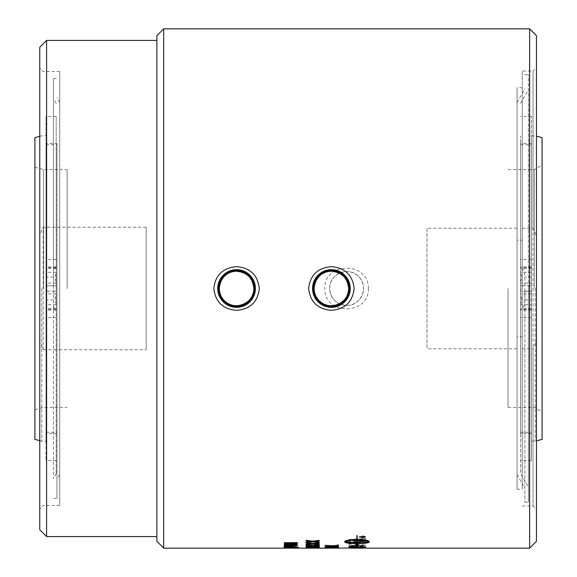 <?xml version="1.0" encoding="UTF-8"?>
<svg xmlns="http://www.w3.org/2000/svg" width="577" height="577" viewBox="0 0 577 577"><rect width="100%" height="100%" fill="white"/><g stroke="black" fill="none" stroke-linecap="round" stroke-linejoin="round"><path stroke-width="0.43" stroke-dasharray="2.88 2.16" d="M346.604 305.428C361.094 306.199 369.359 286.235 358.569 276.534C348.876 265.745 328.904 274.01 329.676 288.5C330.686 298.778 336.326 304.418 346.604 305.428M67.127 288.5L67.127 169.588L67.127 288.5M508.048 288.5L508.048 407.412L508.048 288.5M289.2 544.039L289.2 543.195A2383.464 2209.845 -118.3 0 0 295.792 543.628L295.792 543.736A2429.343 2258.674 -62.6 0 1 289.2 544.147L289.2 543.303A2382.685 2209.023 -118.3 0 0 295.792 543.736L295.792 543.628A2430.144 2259.518 -62.6 0 1 289.2 544.039L289.2 544.147M297.242 543.397A2248.129 2073.067 61.4 0 1 284.959 542.524L284.584 542.885A2394.182 2216.747 -119.4 0 0 287.8 543.108L287.8 544.118A2473.649 2305.728 -63.4 0 1 284.634 544.299L284.273 544.464L284.966 544.587A2244.097 2079.227 115.3 0 0 297.242 543.822L297.617 543.621L297.242 543.505A2247.422 2072.317 61.4 0 1 284.959 542.632L284.584 542.993A2393.396 2215.925 -119.4 0 0 287.8 543.209L287.8 544.226A2472.834 2304.87 -63.4 0 1 284.634 544.407L284.273 544.573L284.966 544.695A2243.39 2078.469 115.3 0 0 297.242 543.931L297.617 543.729L297.242 543.505M297.292 546.239L284.136 546.787L297.292 547.22L285.629 546.772L297.292 546.239L284.136 546.895L297.292 547.328L285.629 546.881L297.292 546.347M297.891 548.042L295.871 548.15L297.891 548.042M286.899 543.96L286.899 543.859A1795.61 1636.192 67.4 0 0 296.455 544.529L297.552 545.034M284.598 542.827L296.751 542.474L297.552 542.943M284.548 543.988L284.548 543.678A2010.982 1842.188 -63.6 0 0 296.102 542.827L296.102 542.935M284.598 545.041L296.102 544.876M312.806 543.642A1016.724 861.418 72 0 1 306.697 542.964L305.998 543.116L306.315 543.318A1090.104 935.223 -108.3 0 0 311.573 543.859A1076.206 923.337 -72.9 0 1 306.315 544.371L306.697 544.659A997.164 845.493 105.8 0 0 312.77 544.061A1016.018 864.238 -106 0 0 318.641 544.638L319.031 544.335A1047.104 894.292 73.2 0 1 314.083 543.844A1061.103 906.417 108 0 0 319.031 543.325L318.641 542.993A1006.418 851.226 -72.2 0 1 312.806 543.642L312.806 543.75A1016.523 861.151 72 0 1 306.697 543.072L305.998 543.217L306.315 543.426A1089.866 934.92 -108.2 0 0 311.573 543.967A1075.975 923.041 -72.9 0 1 306.315 544.479L306.697 544.767A996.969 845.233 105.8 0 0 312.77 544.169A1015.816 863.971 -106 0 0 318.641 544.746L319.031 544.443A1046.88 894.011 73.2 0 1 314.083 543.952A1060.879 906.128 108 0 0 319.031 543.433L318.641 543.094A1006.209 850.96 -72.2 0 1 312.806 543.75M306.315 544.904L306.697 544.63A997.164 847.296 75.4 0 0 312.77 545.186A1016.018 866.171 -75.2 0 0 318.641 544.652L319.031 544.94M312.806 546.729A1016.724 872.337 79.6 0 1 306.697 546.34L306.315 546.549A1090.104 946.605 -100.3 0 0 311.573 546.845A1076.206 933.673 -80.9 0 1 306.315 547.111L306.697 547.256A997.164 854.551 98.1 0 0 312.77 546.953A1016.018 873.528 -98.3 0 0 318.641 547.241L319.031 547.09A1047.104 904.347 81 0 1 314.083 546.837A1061.103 917.466 100.1 0 0 319.031 546.549L318.641 546.361A1006.418 862.002 -79.7 0 1 312.806 546.729L312.806 546.837A1016.523 872.071 79.6 0 1 306.697 546.448L306.315 546.657A1089.866 946.302 -100.3 0 0 311.573 546.953A1075.975 933.377 -80.9 0 1 306.315 547.22L306.697 547.364A996.969 854.285 98.1 0 0 312.77 547.061A1015.816 873.253 -98.3 0 0 318.641 547.349L319.031 547.198A1046.88 904.065 81 0 1 314.083 546.946A1060.879 917.178 100.1 0 0 319.031 546.657L318.641 546.469A1006.209 861.735 -79.7 0 1 312.806 546.837M314.083 546.693A1061.103 917.949 80.4 0 0 319.031 546.967L319.341 547.292M306.315 547.371L306.697 547.234A997.164 855.424 83.1 0 0 312.77 547.494A1016.018 874.458 -83 0 0 318.641 547.248L318.641 547.349A1006.418 865.125 -83.7 0 1 312.806 547.595A1016.724 875.518 83.6 0 1 306.697 547.357L306.315 547.486A1090.104 949.821 -96.1 0 0 311.573 547.66A1076.206 936.392 -85.1 0 1 306.315 547.804L306.697 547.876A997.164 857.249 87.1 0 0 312.77 547.97A1016.018 876.312 -87.1 0 0 318.641 547.869L319.031 547.934A1047.104 907.852 92.4 0 1 314.083 547.999A1061.103 922.169 88.7 0 0 319.031 548.035L318.641 548.042A1006.418 866.964 -90.7 0 1 312.806 548.013A1016.724 877.386 90.7 0 1 306.697 548.042L306.315 548.035A1090.104 951.444 -88.7 0 0 311.573 547.999A1076.206 937.214 -92.5 0 1 306.315 547.926L306.697 547.97A996.969 856.578 94.1 0 0 312.77 547.825A1015.816 875.605 -94.2 0 0 318.641 547.977L319.031 547.905A1046.88 906.727 85.1 0 1 314.083 547.761A1060.879 920.293 96 0 0 319.031 547.595L318.641 547.472A1006.209 864.858 -83.7 0 1 312.806 547.703A1016.523 875.244 83.6 0 1 306.697 547.465L306.315 547.595A1089.866 949.518 -96.1 0 0 311.573 547.768A1075.975 936.096 -85.1 0 1 306.315 547.912L306.697 547.876A997.164 856.845 94.1 0 0 312.77 547.717A1016.018 875.879 -94.2 0 0 318.641 547.869L319.031 547.797A1047.104 907.008 85.1 0 1 314.083 547.652A1061.103 920.582 96 0 0 319.031 547.486L318.641 547.472M320.538 547.905L303.192 548.035L320.538 548.013M311.313 547.681A1016.724 876.355 94.8 0 1 306.697 547.811L306.315 547.724A1090.104 950.095 -84.4 0 0 311.573 547.566M314.083 547.573A1061.103 920.863 84.5 0 0 319.031 547.724L318.641 547.804A1006.418 865.933 -94.8 0 1 314.083 547.674M318.641 547.357L319.031 547.385M314.083 545.359A1061.103 913.427 76.4 0 0 319.031 545.748L318.641 545.972M306.697 545.993L306.315 545.755A1090.104 942.414 -76.1 0 0 311.573 545.352M314.083 541.356A1061.103 899.608 68.8 0 0 319.031 541.976L319.341 542.185L318.641 542.337M306.315 540.649L305.998 540.397L306.697 540.223A997.164 833.231 68.2 0 0 312.77 541.075A1016.018 851.818 -68 0 0 318.641 540.267L319.341 540.44L319.031 540.699M306.697 542.366L305.998 542.207L306.315 541.983A1090.104 928.141 -68.5 0 0 311.573 541.334M333.217 546.996L329.417 546.563L324.974 547.046L327.246 547.299L326.423 547.046L329.251 546.758L337.733 547.27L338.396 547.22L338.396 546.693L337.632 546.65L336.86 546.693L336.86 547.126L329.417 546.671L324.974 547.155L326.539 547.429L329.251 546.866L337.733 547.378L338.396 547.328L338.396 546.801L333.217 547.104M337.148 547.71L326.423 547.717L337.148 547.818M338.591 547.71L324.974 547.724L338.591 547.818M325.515 545.489L336.845 545.907L336.845 545.013L337.624 544.955L338.396 545.013L338.396 546.181M362.839 537.144L363.452 536.632L364.051 536.927L362.839 537.245M360.582 537.144L364.592 537.324L363.51 536.43L362.378 536.769L360.582 536.35L362.284 537.036L360.582 537.432L364.592 537.432L363.51 536.531L362.378 536.87L360.582 536.451L362.284 537.137L360.582 537.245M365.753 536.855L362.637 537.742L359.529 536.855L362.637 535.939L365.753 536.963L362.637 537.843L359.529 536.963L362.637 536.04L365.753 536.963M362.637 537.915L366.373 536.855L362.637 535.752L358.916 536.855L362.637 538.016L366.373 536.963L362.637 535.853L358.916 536.963L362.637 538.016M349.071 543.181L349.071 543.599A6215.336 5972.412 132.4 0 0 365.63 542.935L365.63 542.495A6215.336 5962.321 -46.3 0 1 349.071 543.181L349.071 543.707A6212.956 5970.017 132.4 0 0 365.63 543.044L365.63 542.596A6212.956 5959.934 -46.4 0 1 349.071 543.289M358.548 546.967L361.57 546.087L363.748 546.866A6084.948 5927.925 -66.2 0 1 358.548 546.967L361.57 546.195L363.748 546.974A6082.619 5925.559 -66.2 0 1 358.548 547.075M350.953 547.104L351.054 546.527L354.3 546.159L356.673 546.57L356.673 547.003A6292.228 6137.636 -67.2 0 1 350.953 547.104L351.054 546.635L354.3 546.268L356.673 546.679L356.673 547.111A6289.819 6135.176 -67.2 0 1 350.953 547.212M349.071 546.57L349.071 547.313A6215.336 6063.917 111.3 0 0 365.63 547.032L365.515 546.268L361.692 545.828L354.307 545.878C351.112 545.936 349.366 546.167 349.071 546.57L349.071 547.422A6212.956 6061.486 111.3 0 0 365.63 547.14L365.515 546.376L361.692 545.936L354.307 545.986L349.071 546.679M349.071 548.15L349.071 547.732A6215.336 6078.782 78.6 0 0 365.63 547.876L363.748 547.934A6134.707 6000.728 -98.3 0 1 358.591 547.905L356.709 547.89A6244.388 6109.168 -99.9 0 1 350.953 547.847L350.953 548.15M365.63 547.876L365.63 547.898A6238.459 6104.761 -82.1 0 1 355.461 547.962L350.628 547.854L356.521 547.602A6198.242 6055.507 106.5 0 0 365.63 547.486L365.63 547.328A6201.106 6055.038 -71.5 0 1 355.915 547.472L348.796 547.847L356.593 548.006A6257.789 6125.317 95.7 0 0 365.63 547.962L365.63 548.006A6236.072 6102.316 -82.1 0 1 355.461 548.071L350.628 547.962L356.521 547.71A6195.869 6053.076 106.5 0 0 365.63 547.595L365.63 547.436A6198.733 6052.615 -71.5 0 1 355.915 547.58L348.796 547.955L356.593 548.114A6255.387 6122.864 95.7 0 0 365.63 548.071M350.953 546.664L350.953 547.032M350.953 546.924L351.876 547.422M351.876 547.313L363.488 547.479M349.071 547.097L349.071 546.383A6215.336 6049.773 63 0 0 365.63 546.751L365.63 547.436M357.206 540.447L357.206 542.856M357.206 542.748C363.099 542.712 366.972 542.344 368.811 541.652M357.206 543.44L357.206 544.522L358.526 544.731M351.71 540.238L355.807 539.149L355.807 539.582A21.212 5.373 -0 0 1 356.831 539.567L356.831 535.442L357.206 535.499L357.206 539.567C364.505 539.711 368.515 540.267 369.215 541.248L369.215 542.142M355.807 540.454L355.807 540.959M345.219 541.652C347.065 542.344 350.931 542.712 356.831 542.748L356.831 540.447M344.815 542.142L344.815 541.248C345.464 540.541 347.412 540.065 350.657 539.827L350.657 540.8M355.497 544.5L356.831 544.493L356.831 543.44M349.071 544.039L349.071 545.698A6215.336 6023.729 124 0 0 365.63 545.215L365.63 544.883A6209.573 6009.852 -54.4 0 1 350.953 545.337L350.953 543.974L349.071 544.039L349.071 545.806A6212.956 6021.312 124 0 0 365.63 545.323L365.63 544.984A6207.193 6007.443 -54.4 0 1 350.953 545.445L350.953 544.082L349.071 544.147M349.071 541.954L349.071 542.409A6215.336 5943.641 135.7 0 0 365.63 541.673L365.63 541.147A1607.248 1430.866 61.9 0 1 359.421 540.505L351.588 539.783L355.915 539.589A6275.603 5938.304 141 0 0 365.63 539.069L365.63 538.5A6303.242 5956.061 -38.3 0 1 349.071 539.401L349.071 539.957A1735.45 1553.609 -119.8 0 0 358.642 540.923L363.409 541.334L359.168 541.493A6292.56 6011.518 -43.4 0 1 349.071 541.954L349.071 542.517A6212.956 5941.261 135.7 0 0 365.63 541.774L365.63 541.248A1606.794 1430.361 61.9 0 1 359.421 540.613L351.588 539.892L355.915 539.697A6273.202 5935.924 141 0 0 365.63 539.178L365.63 538.608A6300.826 5953.674 -38.3 0 1 349.071 539.509L349.071 540.065A1734.938 1553.053 -119.8 0 0 358.642 541.031L363.409 541.442L359.168 541.601A6290.151 6009.109 -43.4 0 1 349.071 542.063M326.423 546.816L337.148 546.823M325.002 546.859L331.761 546.34L338.569 546.888M326.423 547.631L337.148 547.631M324.974 547.623L338.519 547.696M336.86 547.811L326.669 547.804M337.148 548.013L326.423 548.013L337.148 548.049M338.591 548.013L324.974 548.006L338.591 548.121M331.025 547.955L329.626 547.955L331.025 548.063M326.676 545.272L325.176 545.272L325.176 546.231L327.058 546.253A534.215 380.185 97.2 0 0 329.777 545.929L334.876 545.553L337.033 545.856L335.937 546.239L336.723 546.275L338.591 545.828L335.165 545.301L328.854 545.784A541.399 387.441 -82.4 0 1 326.676 546.051L326.676 545.272L325.176 545.38L325.176 546.34L327.058 546.361A534.208 380.106 97.2 0 0 329.777 546.037L334.876 545.662L337.033 545.965L335.937 546.347L336.723 546.383L338.591 545.936L335.165 545.409L328.854 545.885A541.392 387.355 -82.4 0 1 326.676 546.159L326.676 545.38M314.083 543.584A1061.103 907.311 72.5 0 0 319.031 544.089L318.641 544.378M306.315 543L305.998 542.791L306.697 542.647A997.164 840.999 71.7 0 0 312.77 543.354A1016.018 859.744 -71.5 0 0 318.641 542.683L319.341 542.827L319.031 543.044M306.697 544.407L306.315 544.089A1090.104 936.096 -72.2 0 0 311.573 543.563M318.641 542.683L319.341 542.618L319.031 542.394A1046.88 886.633 69.5 0 1 314.083 541.781A1060.879 898.223 111.6 0 0 319.031 541.147L319.341 540.916L318.641 540.743A1006.209 843.336 -68.6 0 1 312.806 541.536A1016.523 853.426 68.5 0 1 306.697 540.707L305.998 540.887L306.315 541.139A1089.866 926.77 -111.9 0 0 311.573 541.803A1075.975 915.454 -69.2 0 1 306.315 542.438L305.998 542.654L306.697 542.798A996.969 838.482 109.4 0 0 312.77 542.048A1015.816 857.061 -109.6 0 0 318.641 542.769L319.341 542.51L319.031 542.286A1047.104 886.914 69.5 0 1 314.083 541.673A1061.103 898.512 111.6 0 0 319.031 541.038L319.341 540.808L318.641 540.635A1006.418 843.596 -68.6 0 1 312.806 541.428A1016.724 853.686 68.5 0 1 306.697 540.606L305.998 540.786L306.315 541.031A1090.104 927.066 -111.9 0 0 311.573 541.695A1076.206 915.742 -69.2 0 1 306.315 542.33L305.998 542.553L306.697 542.69A997.164 838.742 109.4 0 0 312.77 541.94A1016.018 857.328 -109.6 0 0 318.641 542.661M319.341 547.054L318.641 547.119M306.315 546.361L306.697 546.159A997.164 852.106 79.2 0 0 312.77 546.563A1016.018 871.075 -79.1 0 0 318.641 546.174L319.031 546.39M306.697 547.126L306.315 546.967A1090.104 947.081 -80.2 0 0 311.573 546.686M318.641 546.174L319.031 546.051A1046.88 899.824 77 0 1 314.083 545.669A1060.879 912.453 104.1 0 0 319.031 545.265L318.641 545.005A1006.209 857.097 -75.9 0 1 312.806 545.517A1016.523 867.368 75.7 0 1 306.697 544.984L306.315 545.265A1089.866 941.44 -104.4 0 0 311.573 545.683A1075.975 929.02 -76.8 0 1 306.315 546.073L306.697 546.289A996.969 850.505 102 0 0 312.77 545.835A1015.816 869.373 -102.2 0 0 318.641 546.275L319.031 545.943A1047.104 900.106 77 0 1 314.083 545.561A1061.103 912.742 104.1 0 0 319.031 545.157L318.641 544.897A1006.418 857.364 -75.9 0 1 312.806 545.409A1016.724 867.635 75.7 0 1 306.697 544.876L306.315 545.157A1090.104 941.736 -104.4 0 0 311.573 545.575A1076.206 929.316 -76.8 0 1 306.315 545.972L306.697 546.181A997.164 850.765 102 0 0 312.77 545.727A1016.018 869.64 -102.2 0 0 318.641 546.167M305.998 548.042L306.697 548.042L305.998 548.15M285.456 545.9L288.788 546.311M292.15 545.611L294.234 546.022M284.151 545.914L286.942 545.438L290.007 546.203L292.878 545.943M284.584 546.39L285.492 546.224M285.579 547.046L291.053 547.378M291.053 547.27L292.799 547.054M292.849 547.27L298.201 547.27M284.18 547.075L289.07 546.664L294.198 547.09M284.584 547.284L285.803 547.284M290.08 547.883L292.928 547.789L290.08 547.991M284.245 547.854L294.104 547.847M292.914 547.912L290.08 547.941M285.507 547.804L286.206 547.919L285.507 547.926M288.846 548.027L288.846 547.66L286.235 547.703M293.787 548.042L284.584 548.042M290.195 547.732L284.273 547.775L290.195 547.84M294.443 545.662L288.038 544.782L284.136 545.453L286.74 545.9L285.629 545.438L287.851 545.063L294.284 545.9L297.754 545.352L296.116 544.897L295.359 544.94L296.289 545.359L294.443 545.77L288.038 544.883L284.136 545.561L286.74 546.001L285.629 545.546L287.851 545.171L294.284 546.001L297.754 545.46L296.116 545.005L295.359 545.049L296.289 545.467L294.443 545.77M529.628 548.15L529.628 28.85M368.364 288.5C369.28 261.41 323.935 261.41 324.844 288.5C323.935 315.59 369.28 315.59 368.364 288.5M163.695 28.85L163.695 548.15M56.193 267.201L56.193 473.674L56.193 116.475L56.193 268.42L56.193 266.891L53.437 270.094L53.437 291.205L56.193 291.205L56.193 285.795L56.964 285.795L56.964 291.205L56.193 291.205L56.193 285.795L46.052 285.795L46.052 116.475L46.052 460.525L46.052 143.457L46.052 285.795L56.964 285.795L56.964 143.457L46.052 143.457M56.193 273.325L56.193 283.098L56.193 273.325C54.743 275.95 54.743 278.727 56.193 281.655M56.193 295.345L56.193 304.706L56.193 295.345C54.743 298.273 54.743 301.05 56.193 303.675M53.437 270.094L53.437 478.448L53.437 306.906L56.193 309.799M56.964 288.5L56.964 498.369L56.964 288.5M53.437 288.5L53.437 78.631L53.437 288.5M59.727 288.5L59.727 102.381L59.727 288.5M56.964 143.457L56.964 433.543L56.964 291.205L46.052 291.205L53.437 291.205L53.437 306.906M522.243 240.183L522.243 336.817L517.057 336.817L517.057 240.183L522.243 240.183L522.243 71.021L533.047 71.021L533.047 505.979L533.047 348.768L536.466 341L536.466 236L533.047 228.232L522.243 228.232M522.243 71.021L522.243 336.817M522.243 87.762L522.243 489.238L522.243 87.762L517.057 87.762L517.057 489.238L517.057 87.762M517.057 336.817L517.057 240.183M520.584 273.325L520.584 283.098L520.584 273.325C522.041 275.95 522.041 278.727 520.584 281.655M531.504 299.946L531.504 116.475L531.504 460.525L531.504 299.946L524.818 299.946L524.818 291.205L520.584 291.205L520.584 302.391L520.584 274.609L520.584 285.795L524.818 285.795L524.818 277.054C524.587 271.76 523.173 268.478 520.584 267.201L520.584 473.674L528.417 487.233L528.417 288.5L528.417 502.286L528.417 74.714L528.417 487.233M520.584 302.391L520.584 274.609M520.584 295.345L520.584 304.706L520.584 295.345C522.041 298.273 522.041 301.05 520.584 303.675M520.584 267.201L520.584 473.674M524.89 288.5L524.89 502.286L524.89 288.5M517.057 288.5L517.057 102.381L517.057 288.5M520.742 291.205L520.742 285.795M520.584 288.5L520.584 135.963L520.584 288.5M528.417 288.5L528.417 89.767L528.417 288.5M524.818 299.946C524.587 305.24 523.173 308.522 520.584 309.799M531.504 433.543L520.584 433.543L520.584 291.205L531.504 291.205L531.504 144.726L531.504 432.274L531.504 135.797L531.504 441.203L531.504 291.205L524.818 291.205M531.504 283.098L531.504 272.294L531.504 283.098L520.584 283.098M520.584 433.543L520.584 143.457L520.584 285.795L531.504 285.795L524.818 285.795M531.504 304.706L531.504 293.902L531.504 304.706L520.584 304.706M56.193 304.706L46.052 304.706L46.052 293.902L46.052 304.706M56.193 283.098L46.052 283.098L46.052 272.294L46.052 283.098M43.542 288.5L43.542 169.588L43.542 288.5M46.052 288.5L46.052 441.203L46.052 288.5M535.247 288.5L535.247 441.203L535.247 288.5M542.084 439.371L542.084 137.629M542.084 288.5L542.084 165.123L542.084 288.5M534.352 288.5L534.352 169.588L534.352 288.5M34.916 439.371L34.916 137.629M41.753 288.5L41.753 441.203L41.753 288.5M517.057 228.232L426.98 228.232L426.98 348.768L426.98 228.232M517.057 348.768L426.98 348.768M522.243 348.768L533.047 348.768M536.466 35.687L536.466 541.313M536.466 341L536.466 236M146.161 227.237L43.181 227.237L39.763 234.76L39.763 342.24L43.181 349.763L59.727 349.763L59.727 505.481L59.727 71.519L59.727 349.763L146.161 349.763L146.161 227.237L146.161 349.763M39.763 529.736L39.763 47.264M39.763 234.76L39.763 342.24M533.047 228.232L533.047 71.021L536.466 67.603M43.181 349.763L43.181 227.237M46.6 40.426L46.6 536.574M156.857 288.5L156.857 536.574L156.857 288.5M156.857 541.313L156.857 35.687M329.676 288.5A16.928 16.928 0 0 1 346.604 271.572A16.928 16.928 0 0 1 363.532 288.5A16.928 16.928 0 0 1 346.604 305.428A16.928 16.928 0 0 1 329.676 288.5M53.437 299.946L46.052 299.946M56.193 309.344L46.052 309.344M56.193 317.559L46.052 317.559M56.193 259.441L46.052 259.441M56.193 267.656L46.052 267.656M531.504 309.344L520.584 309.344M531.504 267.656L520.584 267.656M531.504 277.054L524.818 277.054M531.504 259.441L520.584 259.441M531.504 317.559L520.584 317.559M53.437 277.054L46.052 277.054M327.786 548.042L336.081 548.042M306.113 548.042L306.553 548.042M284.454 548.042L293.909 548.042M56.193 103.326L53.437 98.552M56.193 473.674L53.437 478.448M53.437 498.369L56.964 498.369M53.437 78.631L56.964 78.631M59.727 102.381L56.964 97.607M59.727 474.619L56.964 479.393M56.193 310.109L46.052 310.109M56.193 308.58L46.052 308.58M56.193 116.475L46.052 116.475M56.193 460.525L46.052 460.525M56.193 268.42L46.052 268.42M517.057 489.238L522.243 489.238M517.057 474.619L524.89 488.178M517.057 102.381L524.89 88.822M524.89 502.286L528.417 502.286M524.89 74.714L528.417 74.714M520.584 103.326L528.417 89.767M531.504 310.109L520.584 310.109M531.504 266.891L520.584 266.891M531.504 272.294L520.584 272.294M531.504 293.902L520.584 293.902M531.504 268.42L520.584 268.42M531.504 116.475L520.584 116.475M531.504 460.525L520.584 460.525M531.504 308.58L520.584 308.58M531.504 143.457L520.584 143.457M56.193 293.902L46.052 293.902M56.193 272.294L46.052 272.294M56.193 266.891L46.052 266.891M56.964 433.543L46.052 433.543M34.916 409.72L43.542 407.412L67.127 407.412M34.916 167.28L43.542 169.588L67.127 169.588M46.052 432.274L56.964 432.274M46.052 144.726L56.964 144.726M520.584 432.274L531.504 432.274M520.584 144.726L531.504 144.726M531.504 441.203L536.466 440.878M531.504 135.797L536.466 136.122M508.048 407.412L534.352 407.412L542.084 411.877M508.048 169.588L534.352 169.588L542.084 165.123M39.763 440.669L41.753 441.203L46.052 441.203M39.763 136.331L41.753 135.797L46.052 135.797M522.243 505.979L533.047 505.979L536.466 509.397M59.727 71.519L43.181 71.519L39.763 68.1M59.727 505.481L43.181 505.481L39.763 508.9"/><path stroke-width="0.87" d="M331.386 271.248C341.865 272.272 347.614 278.02 348.645 288.5C349.431 303.278 329.078 311.703 319.189 300.704C308.19 290.815 316.614 270.454 331.386 271.248M236.57 271.248C247.05 272.272 252.798 278.02 253.822 288.5C254.616 303.278 234.255 311.703 224.366 300.704C213.367 290.815 221.792 270.454 236.57 271.248M293.909 548.15L297.891 548.15M297.552 544.926L284.273 544.904M297.552 542.842L296.477 543.145A1928.37 1762.533 115.3 0 1 286.899 543.844L286.899 543.952A1795.076 1635.607 67.4 0 0 296.455 544.638L297.552 544.854L296.751 545.15L284.598 545.15L296.102 544.876L284.548 543.786A2010.369 1841.524 -63.6 0 0 296.102 542.935L284.273 542.755L296.751 542.575L297.552 542.943L296.477 543.253A1927.779 1761.891 115.3 0 1 286.899 543.952L286.899 543.96M296.102 542.935L284.273 542.647M296.102 544.876L284.273 543.837M319.341 547.306L319.031 547.385A1047.104 906.15 96.5 0 1 314.083 547.573L314.083 547.681A1006.418 865.933 -94.8 0 1 312.806 547.638A1016.724 876.355 94.8 0 1 311.313 547.681M306.697 547.825L306.315 547.833A1089.866 949.792 -84.4 0 0 311.573 547.674L311.573 547.566A1076.206 935.44 -96.7 0 1 306.315 547.371L305.998 547.292M312.806 547.638L312.806 547.746A1016.523 876.088 94.8 0 1 306.697 547.919M318.641 547.825L318.641 547.912A1006.209 865.666 -94.8 0 1 312.806 547.746M319.031 547.385L319.031 547.494A1046.88 905.868 96.5 0 1 314.083 547.681A1060.879 920.575 84.5 0 0 319.031 547.833L318.641 547.912M311.573 547.674A1075.975 935.144 -96.7 0 1 306.315 547.479L306.697 547.342A996.969 855.164 83.1 0 0 312.77 547.602A1015.816 874.191 -83.1 0 0 318.641 547.357L319.031 547.494M319.341 545.878L318.641 545.972A1006.418 859.333 -102.7 0 1 312.806 545.517A1016.724 869.698 102.7 0 1 306.697 545.993L305.998 545.892M319.341 544.767L319.031 544.94A1047.104 898.007 104.5 0 1 314.083 545.359L314.083 545.467A1060.879 913.139 76.4 0 0 319.031 545.856L318.641 546.08A1006.209 859.066 -102.7 0 1 312.806 545.626A1016.523 869.431 102.7 0 1 306.697 546.102L306.315 545.864A1089.866 942.111 -76.1 0 0 311.573 545.453A1075.975 926.691 -104.8 0 1 306.315 545.013L306.697 544.731A996.969 847.029 75.4 0 0 312.77 545.294A1015.816 865.897 -75.2 0 0 318.641 544.76L319.031 545.049A1046.88 897.725 104.5 0 1 314.083 545.467M311.573 545.453L311.573 545.352A1076.206 926.979 -104.8 0 1 306.315 544.904L305.998 544.738M319.341 542.185L318.641 542.337A1006.418 846.726 -110 0 1 312.806 541.601A1016.724 856.96 110.1 0 1 306.697 542.366L305.998 542.207M319.341 540.44L319.031 540.699A1047.104 883.582 111.9 0 1 314.083 541.356L314.083 541.464A1060.879 899.319 68.9 0 0 319.031 542.084L319.341 542.293L318.641 542.445A1006.209 846.466 -110 0 1 312.806 541.709A1016.523 856.694 110.1 0 1 306.697 542.474L305.998 542.315L306.315 542.084A1089.866 927.845 -68.5 0 0 311.573 541.442A1075.975 911.754 -112.3 0 1 306.315 540.75L305.998 540.498L306.697 540.332A996.969 832.979 68.2 0 0 312.77 541.183A1015.816 851.551 -68 0 0 318.641 540.368L319.341 540.548L319.031 540.808A1046.88 883.3 111.9 0 1 314.083 541.464M311.573 541.442L311.573 541.334A1076.206 912.042 -112.3 0 1 306.315 540.649L305.998 540.397M338.396 546.073L325.111 545.337M338.396 546.181L325.111 545.445L336.845 546.015L336.845 545.121L337.624 545.063L338.396 545.121L338.396 546.181M350.953 548.042L349.071 548.042L350.953 548.042M349.071 548.15L349.071 547.84A6212.956 6076.344 78.6 0 0 365.63 547.984L363.748 548.042A6132.356 5998.326 -98.3 0 1 358.591 548.013L356.709 547.999A6241.993 6106.723 -99.9 0 1 350.953 547.955L336.182 548.15M350.953 548.15L356.709 548.15M363.748 547.97L365.63 548.042M363.748 547.032L363.748 546.924A6202.137 6041.911 -115.1 0 1 350.953 546.664L351.285 547.306L353.225 547.523L363.488 547.479L363.748 547.032A6199.757 6039.495 -115.1 0 1 350.953 546.772M365.63 547.198L358.865 547.667L349.071 546.989M349.071 547.097L349.071 546.491A6212.956 6047.357 63 0 0 365.63 546.859L365.364 547.515L358.865 547.775L349.071 547.097M357.206 540.555L357.206 542.856C363.099 542.813 366.972 542.445 368.811 541.753C366.965 541.031 363.099 540.627 357.206 540.555L357.206 540.447C363.099 540.519 366.965 540.923 368.811 541.652L368.811 541.753M358.75 544.638L357.019 545.777L355.288 544.378M369.215 542.034C368.515 542.907 364.513 543.375 357.206 543.44L357.206 544.63L358.75 544.746L357.019 545.885L355.288 544.486L356.831 544.601L356.831 543.548C349.518 543.476 345.515 543.015 344.815 542.142L344.815 541.356C344.952 540.764 346.9 540.288 350.657 539.935L350.657 540.8L345.219 541.753C347.065 542.445 350.931 542.813 356.831 542.856L356.831 540.555A21.205 5.085 180 0 0 355.807 540.562L355.807 540.959L351.436 540.31L355.807 539.25L355.807 539.683A21.205 5.373 -0 0 1 356.831 539.675L356.831 535.55L357.206 535.6L357.206 539.675C364.505 539.812 368.515 540.375 369.215 541.356L369.215 542.142C368.515 543.015 364.513 543.476 357.206 543.548M355.807 540.858L351.436 540.202M356.831 540.555L356.831 540.447A21.212 5.092 180 0 0 355.807 540.454L355.807 540.562M350.657 540.692L345.219 541.753M356.831 543.548L356.831 543.44C349.518 543.375 345.515 542.907 344.815 542.034M326.423 546.924L337.148 546.931L326.423 546.924L331.876 546.65M331.876 546.542L337.148 546.931M338.591 546.837L331.811 547.227L324.974 546.808M338.591 546.946L331.811 547.335L324.974 546.917L331.761 546.448L338.591 546.946M326.423 547.739L331.876 547.573M331.876 547.465L337.148 547.739M338.519 547.696L336.86 547.811M326.669 547.804L325.053 547.674M338.591 547.746L324.974 547.732L338.591 547.746M326.423 548.121L337.148 548.121L326.423 548.042M338.591 548.121L324.974 548.114L338.591 548.121M319.341 544.255L318.641 544.378A1006.418 853.78 -106.4 0 1 312.806 543.779A1016.724 864.086 106.5 0 1 306.697 544.407L305.998 544.277M319.341 542.827L319.031 543.044A1047.104 891.573 108.3 0 1 314.083 543.584L314.083 543.685A1060.879 907.022 72.5 0 0 319.031 544.198L318.641 544.486A1006.209 853.513 -106.4 0 1 312.806 543.887A1016.523 863.812 106.5 0 1 306.697 544.508L306.315 544.198A1089.866 935.793 -72.2 0 0 311.573 543.671A1075.975 920.026 -108.7 0 1 306.315 543.108L305.998 542.892L306.697 542.755A996.969 840.739 71.7 0 0 312.77 543.462A1015.816 859.478 -71.5 0 0 318.641 542.784L319.341 542.935L319.031 543.152A1046.88 891.292 108.3 0 1 314.083 543.685M311.573 543.671L311.573 543.563A1076.206 920.315 -108.7 0 1 306.315 543L305.998 542.791M319.341 547.054L318.641 547.119A1006.418 863.387 -98.8 0 1 312.806 546.801A1016.724 873.794 98.8 0 1 306.697 547.126L305.998 547.061M319.341 546.26L319.031 546.39A1047.104 902.868 100.6 0 1 314.083 546.693L314.083 546.801A1060.879 917.661 80.4 0 0 319.031 547.075L318.641 547.227A1006.209 863.12 -98.8 0 1 312.806 546.909A1016.523 873.52 98.8 0 1 306.697 547.234L306.315 547.075A1089.866 946.778 -80.2 0 0 311.573 546.794A1075.975 931.732 -100.8 0 1 306.315 546.469L306.697 546.268A996.969 851.84 79.2 0 0 312.77 546.671A1015.816 870.808 -79.1 0 0 318.641 546.282L319.031 546.498A1046.88 902.587 100.6 0 1 314.083 546.801M311.573 546.794L311.573 546.686A1076.206 932.028 -100.8 0 1 306.315 546.361L305.998 546.239M306.697 548.143L306.315 548.143A1089.866 951.141 -88.7 0 0 311.573 548.107A1075.975 936.918 -92.5 0 1 306.315 548.035L306.697 547.97A996.969 856.982 87.1 0 0 312.77 548.078A1015.816 876.037 -87.1 0 0 318.641 547.977L319.031 548.042A1046.88 907.563 92.4 0 1 314.083 548.107A1060.879 921.88 88.7 0 0 319.031 548.143L318.641 548.15A1006.209 866.697 -90.7 0 1 312.806 548.121A1016.523 877.119 90.7 0 1 306.697 548.15L305.998 548.15L306.697 548.15M286.827 546.311L288.788 546.13L287.029 545.784L285.456 546.008L286.827 546.311M285.456 546.008L287.029 545.676L288.788 546.13M294.248 545.957L284.273 546.311M284.136 545.871L285.492 546.332L284.136 545.972L286.942 545.546L290.721 546.311L292.878 546.051L291.926 545.546M292.878 546.051L291.926 545.654L292.575 545.604L294.248 546.066L290.779 546.498L285.492 546.332M287.375 547.378L292.799 547.162L287.375 547.378M285.579 547.155L292.799 547.162M298.525 547.335L284.273 547.342M294.248 547.046L292.849 547.378L298.201 547.508L284.584 547.508L285.803 547.393L284.136 547.133L289.07 546.772L294.248 547.155L292.849 547.378M285.803 547.393L284.136 547.025M290.08 547.768L292.928 547.898L290.08 547.674M292.517 547.724L292.928 547.898M290.08 547.941L288.846 547.919M294.104 547.847L292.914 547.912M286.235 547.703L284.136 547.804M285.543 548.035L294.248 547.898L285.507 547.912M293.787 548.15L284.584 548.15M163.695 28.85L156.857 35.687L156.857 541.313L163.695 548.15L163.695 28.85L529.628 28.85L529.628 548.15L365.63 548.15M236.57 266.661C250.209 267.793 257.796 275.078 259.325 288.5C257.796 301.922 250.209 309.207 236.57 310.339C222.931 309.207 215.344 301.922 213.815 288.5C215.344 275.078 222.931 267.793 236.57 266.661M331.386 266.661C345.024 267.793 352.612 275.078 354.148 288.5C352.612 301.922 345.024 309.207 331.386 310.339C317.754 309.207 310.166 301.922 308.63 288.5C310.166 275.078 317.754 267.793 331.386 266.661M536.466 136.122L542.084 137.629L542.084 439.371L536.466 440.878M39.763 136.331L34.916 137.629L34.916 439.371L39.763 440.669M529.628 548.15L536.466 541.313L536.466 35.687L529.628 28.85M46.6 40.426L39.763 47.264L39.763 529.736L46.6 536.574L46.6 40.426L156.857 40.426M255.409 288.5A18.839 18.839 0 0 0 227.15 272.185A18.839 18.839 0 0 0 227.15 304.815A18.839 18.839 0 0 0 255.409 288.5M253.822 288.5A17.252 17.252 0 0 1 227.944 303.444A17.252 17.252 0 0 1 227.944 273.556A17.252 17.252 0 0 1 253.822 288.5M254.594 288.5A18.024 18.024 0 0 0 236.57 270.476A18.024 18.024 0 0 0 218.546 288.5A18.024 18.024 0 0 0 236.57 306.524A18.024 18.024 0 0 0 254.594 288.5M350.232 288.5A18.839 18.839 0 0 0 321.966 272.185A18.839 18.839 0 0 0 321.966 304.815A18.839 18.839 0 0 0 350.232 288.5M348.645 288.5A17.252 17.252 0 0 1 322.759 303.444A17.252 17.252 0 0 1 322.759 273.556A17.252 17.252 0 0 1 348.645 288.5M349.41 288.5A18.024 18.024 0 0 0 331.386 270.476A18.024 18.024 0 0 0 313.369 288.5A18.024 18.024 0 0 0 331.386 306.524A18.024 18.024 0 0 0 349.41 288.5M356.709 548.042L358.591 548.042M163.695 548.15L284.454 548.15M297.689 548.15L306.113 548.15M306.603 548.15L327.786 548.15M358.591 548.15L363.748 548.15M46.6 536.574L156.857 536.574"/></g></svg>
